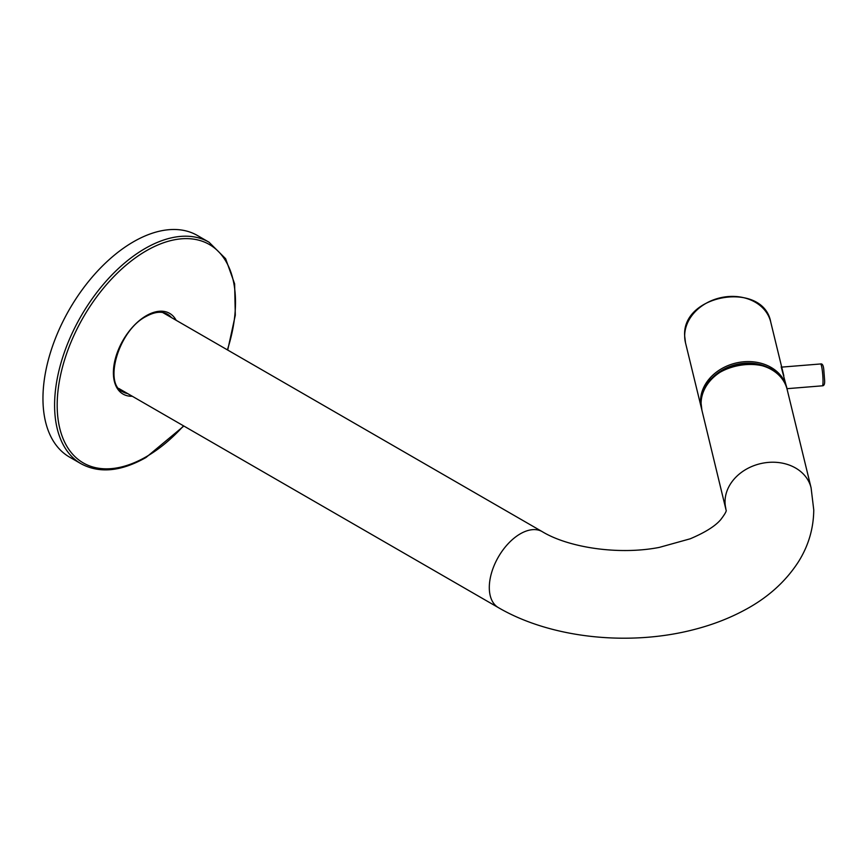 <?xml version="1.0" encoding="UTF-8"?>
<svg xmlns="http://www.w3.org/2000/svg" width="868" height="868" viewBox="0 0 868 868"><rect width="100%" height="100%" fill="white"/><g stroke="black" fill="none" stroke-linecap="round" stroke-linejoin="round"><path stroke-width="1.3" d="M81.093 463.772L69.462 457.056A127.922 73.856 -60 0 1 49.845 354.545A127.922 73.856 -60 0 1 133.422 241.814A127.922 73.856 -60 0 1 197.383 235.478L209.014 242.194A127.922 73.856 -60 0 0 145.054 248.53A127.922 73.856 -60 0 0 61.476 361.262A127.922 73.856 -60 0 0 81.093 463.772C99.429 473.635 121.053 471.563 145.965 457.523L183.853 426.025M701.669 409.11L701.366 407.96A43.856 35.469 -13.7 0 1 700.541 401.114A43.856 35.469 -13.7 0 1 739.764 362.281A43.856 35.469 -13.7 0 1 786.592 387.215L781.178 366.795M227.383 349.869A126.099 72.803 120 0 0 146.345 250.765A126.099 72.803 120 0 0 57.18 405.204A126.099 72.803 120 0 0 146.345 456.687A126.099 72.803 120 0 0 183.528 425.841M171.484 317.59A44.778 25.856 120 0 0 167.437 314.205C161.773 310.994 154.612 311.764 145.965 316.516C118.46 330.404 103.39 383.84 122.67 391.761A44.778 25.856 120 0 0 127.618 393.562M132.283 396.253A46.601 26.908 -60 0 1 114.185 363.974A46.601 26.908 -60 0 1 146.345 315.681A46.601 26.908 -60 0 1 176.15 320.292M118.807 388.473L498.384 607.622A43.856 25.324 -60 0 1 489.302 587.538A43.856 25.324 -60 0 1 520.312 533.82A43.856 25.324 -60 0 1 542.24 531.65C568.323 547.513 618.45 555.336 659.268 547.404L690.168 538.811C705.087 532.496 715.265 526.106 720.733 519.639C725.105 513.899 726.874 510.677 726.039 509.95L701.919 410.26A43.856 35.469 166.3 0 1 701.105 403.414A43.856 35.469 166.3 0 1 740.328 364.582A43.856 35.469 166.3 0 1 787.157 389.515C779.909 348.307 698.393 361.457 701.094 403.327L701.919 410.26M498.384 607.622C551.364 638.566 630.19 646.508 695.149 629.267C712.878 624.645 729.218 618.32 744.191 610.302C767.464 597.987 785.594 581.744 798.571 561.585C808.499 545.712 813.555 528.493 813.761 509.95L811.092 487.827A43.856 35.469 166.3 0 0 764.263 462.904A43.856 35.469 166.3 0 0 725.04 501.726A43.856 35.469 166.3 0 0 725.854 508.583M685.492 342.762L684.657 335.764C682.02 293.753 763.33 280.635 770.73 322.017A43.856 35.469 166.3 0 0 723.89 297.084A43.856 35.469 166.3 0 0 684.678 335.916A43.856 35.469 166.3 0 0 685.492 342.762L701.366 407.96M774.647 371.526A42.76 34.579 166.3 0 0 704.762 388.538M786.592 387.215A43.856 35.469 -13.7 0 1 786.853 388.365L786.592 387.215M823.027 381.161A10.969 1.248 -94.6 0 0 822.202 369.801A10.969 1.248 -94.6 0 0 820.618 363.963C822.321 363.486 823.385 365.385 823.786 369.659L824.6 380.108C824.893 383.906 824.155 385.815 822.387 385.815A10.969 1.248 -94.6 0 0 823.027 381.161M227.709 350.064L235.304 315.236L234.62 283.847L225.626 258.707L209.014 242.194M783.815 375.779L770.73 322.017M811.092 487.827L787.157 389.515M162.663 312.502L542.24 531.65M820.618 363.963L781.601 367.121M822.387 385.815L786.94 388.69"/></g></svg>
